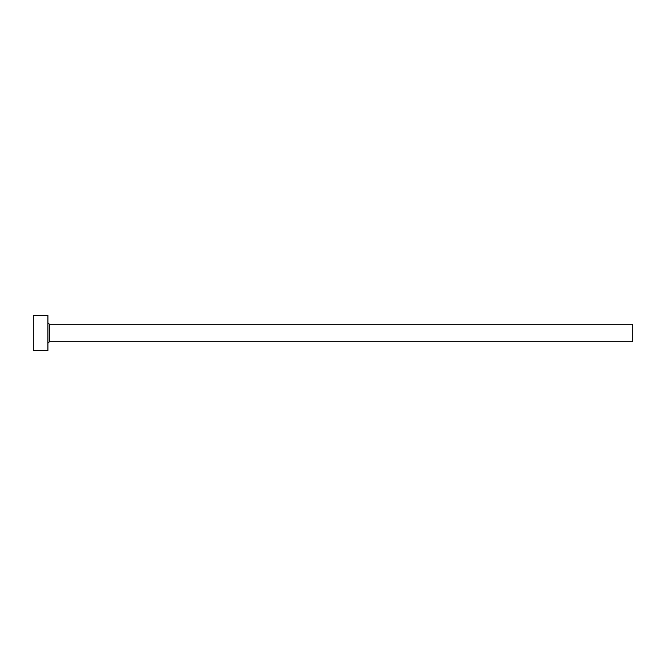 <?xml version="1.0" encoding="UTF-8"?>
<svg xmlns="http://www.w3.org/2000/svg" width="666" height="666" viewBox="0 0 666 666"><rect width="100%" height="100%" fill="white"/><g stroke="black" fill="none" stroke-linecap="round" stroke-linejoin="round"><path stroke-width="1" d="M49.384 341.775L49.384 324.225L632.7 324.225L632.7 341.775L49.384 341.775L47.919 343.231M47.919 333L47.919 350.541L33.3 350.541L33.3 315.459L47.919 315.459L47.919 333M49.384 324.225L47.919 322.769"/></g></svg>
